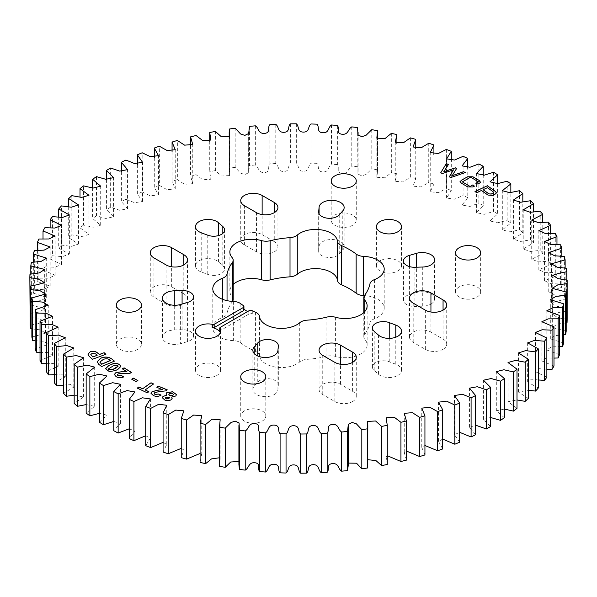 <?xml version="1.0" encoding="UTF-8"?>
<svg xmlns="http://www.w3.org/2000/svg" width="597" height="597" viewBox="0 0 597 597"><rect width="100%" height="100%" fill="white"/><g stroke="black" fill="none" stroke-linecap="round" stroke-linejoin="round"><path stroke-width="0.45" stroke-dasharray="2.98 2.24" d="M227.039 300.657L227.039 313.186A10.171 5.873 180 0 1 224.129 316.649A10.171 5.873 180 0 1 222.584 317.38A21.992 12.694 180 0 0 212.793 327.94A21.992 12.694 180 0 0 233.367 340.611A10.171 5.873 180 0 1 240.852 342.954A71.961 41.544 180 0 0 255.426 351.364A10.171 5.873 180 0 1 259.486 355.693A21.992 12.694 180 0 0 273.672 366.752A21.992 12.694 180 0 0 296.978 363.849A21.992 12.694 180 0 0 299.724 361.916A10.171 5.873 180 0 1 306.985 359.342A71.961 41.544 180 0 0 326.88 356.267A10.171 5.873 180 0 1 335.402 356.394A21.992 12.694 180 0 0 360.692 353.991A21.992 12.694 180 0 0 367.133 345.014A21.992 12.694 180 0 0 364.857 339.387A10.171 5.873 180 0 1 363.804 336.79A10.171 5.873 180 0 1 364.625 334.469A71.961 41.544 180 0 0 369.961 322.984A10.171 5.873 180 0 1 374.416 318.791A21.992 12.694 180 0 0 377.767 317.208A21.992 12.694 180 0 0 384.207 308.231A21.992 12.694 180 0 0 364.424 295.597M352.596 225.278A12.537 7.239 180 0 1 338.932 226.845A12.537 7.239 180 0 1 331.193 220.159A12.537 7.239 180 0 1 334.865 215.039A12.537 7.239 180 0 1 348.529 213.472A12.537 7.239 180 0 1 356.267 220.159A12.537 7.239 180 0 1 352.596 225.278M137.75 349.32A12.537 7.239 180 0 1 124.086 350.887A12.537 7.239 180 0 1 116.348 344.2A12.537 7.239 180 0 1 120.019 339.081A12.537 7.239 180 0 1 133.683 337.514A12.537 7.239 180 0 1 141.422 344.2A12.537 7.239 180 0 1 137.75 349.32M180.622 343.648A12.537 7.239 0 0 1 162.391 337.201A12.537 7.239 0 0 1 174.272 329.977L182.085 329.738A10.873 6.276 180 0 1 193.525 336.007A10.873 6.276 180 0 1 190.339 340.447A10.873 6.276 180 0 1 187.585 341.603L180.622 343.648L180.622 304.477M183.794 293.851L171.675 286.851A12.537 7.239 180 0 0 158.011 285.284A12.537 7.239 180 0 0 150.272 291.97A12.537 7.239 180 0 0 153.944 297.09L166.063 304.089A12.537 7.239 0 0 0 183.794 304.089A12.537 7.239 0 0 0 187.465 298.97A12.537 7.239 0 0 0 183.794 293.851L183.794 264.919M201.211 271.926A12.537 7.239 0 0 1 195.503 265.859A12.537 7.239 0 0 1 204.48 258.919A12.537 7.239 0 0 1 218.554 261.919L222.815 265.702A10.873 6.276 180 0 1 224.569 269.12A10.873 6.276 180 0 1 221.383 273.56A10.873 6.276 180 0 1 207.771 274.389L201.211 271.926L201.211 232.755M274.254 241.621L262.135 234.628A12.537 7.239 180 0 0 248.471 233.054A12.537 7.239 180 0 0 240.733 239.74A12.537 7.239 180 0 0 244.404 244.86L256.523 251.859A12.537 7.239 0 0 0 274.254 251.859A12.537 7.239 0 0 0 277.926 246.74A12.537 7.239 0 0 0 274.254 241.621L274.254 212.689M319.089 246.36A12.537 7.239 0 0 1 331.939 239.509A12.537 7.239 0 0 1 344.148 246.74A12.537 7.239 0 0 1 342.782 250.031L339.23 254.053A10.873 6.276 180 0 1 337.23 255.643A10.873 6.276 180 0 1 325.38 257.001A10.873 6.276 180 0 1 318.671 251.203A10.873 6.276 180 0 1 318.686 250.874L319.089 213.763M459.25 286.851A12.537 7.239 0 0 0 455.578 291.97A12.537 7.239 0 0 0 463.317 298.657A12.537 7.239 0 0 0 476.981 297.09A12.537 7.239 0 0 0 480.652 291.97A12.537 7.239 0 0 0 472.914 285.284A12.537 7.239 0 0 0 459.25 286.851M244.404 410.893A12.537 7.239 0 0 0 240.733 416.012A12.537 7.239 0 0 0 248.471 422.698A12.537 7.239 0 0 0 262.135 421.131A12.537 7.239 0 0 0 265.807 416.012A12.537 7.239 0 0 0 258.068 409.326A12.537 7.239 0 0 0 244.404 410.893M397.826 375.431A12.537 7.239 0 0 0 401.497 370.312A12.537 7.239 0 0 0 395.789 364.245L389.229 361.782A10.873 6.276 0 0 0 378.117 361.536A10.873 6.276 0 0 0 372.431 367.051A10.873 6.276 0 0 0 374.185 370.468L378.446 374.252A12.537 7.239 0 0 0 397.826 375.431M443.056 349.32A12.537 7.239 0 0 0 446.728 344.2A12.537 7.239 0 0 0 443.056 339.081L430.937 332.081A12.537 7.239 0 0 0 417.273 330.514A12.537 7.239 0 0 0 409.535 337.201A12.537 7.239 0 0 0 413.206 342.32L425.325 349.32A12.537 7.239 0 0 0 443.056 349.32M352.596 401.542A12.537 7.239 0 0 0 356.267 396.43A12.537 7.239 0 0 0 352.596 391.311L340.477 384.311A12.537 7.239 0 0 0 326.813 382.744A12.537 7.239 0 0 0 319.074 389.431A12.537 7.239 0 0 0 322.746 394.55L334.865 401.542A12.537 7.239 0 0 0 352.596 401.542M274.254 394.55A12.537 7.239 0 0 0 277.911 389.811L278.314 385.296A10.873 6.276 0 0 0 278.329 384.968A10.873 6.276 0 0 0 270.001 378.864A10.873 6.276 0 0 0 257.77 382.117L254.218 386.147A12.537 7.239 0 0 0 252.852 389.431A12.537 7.239 0 0 0 260.59 396.117A12.537 7.239 0 0 0 274.254 394.55M430.937 304.089A12.537 7.239 0 0 0 434.609 298.97A12.537 7.239 0 0 0 416.378 292.523L409.415 294.567A10.873 6.276 0 0 0 403.475 300.164A10.873 6.276 0 0 0 414.915 306.433L422.728 306.194A12.537 7.239 0 0 0 430.937 304.089M380.095 260.74A12.537 7.239 0 0 0 376.423 265.859A12.537 7.239 0 0 0 384.162 272.545A12.537 7.239 0 0 0 397.826 270.978A12.537 7.239 0 0 0 401.497 265.859A12.537 7.239 0 0 0 393.759 259.173A12.537 7.239 0 0 0 380.095 260.74M199.174 365.192A12.537 7.239 0 0 0 195.503 370.312A12.537 7.239 0 0 0 203.241 376.998A12.537 7.239 0 0 0 216.905 375.431A12.537 7.239 0 0 0 220.577 370.312A12.537 7.239 0 0 0 212.838 363.625A12.537 7.239 0 0 0 199.174 365.192M129.243 428.803L134.929 431.109L129.243 438.541M145.713 435.758L150.407 438.116L145.713 445.668M163.078 442.37L166.764 444.422L163.078 452.048M181.234 448.384L183.906 449.996L181.234 457.638M200.085 453.474L201.741 454.817L200.085 462.414M219.457 457.772L220.166 458.862L219.457 464.675M238.912 461.459L238.912 464.675M348.364 464.682L348.364 463.085M367.819 464.675L367.431 460.593L367.819 459.697M387.274 464.481L386.11 456.936L387.274 455.698M406.423 460.13L404.259 452.504L406.423 451.041M424.937 454.944L421.758 447.302L424.937 445.481M442.713 448.951L438.519 441.355L442.713 439.101M459.645 442.198L454.451 434.698L459.645 432.325M475.622 434.713L469.443 427.355L475.622 425.183M490.57 426.542L483.428 419.385L490.57 417.497M504.383 417.736L496.308 410.818L504.383 409.064M516.995 408.341L508.017 401.706L516.995 399.945M528.315 398.423L518.48 392.102L528.315 390.222M538.293 388.028L527.644 382.073L531.509 379.147L538.293 379.961M546.867 377.222L535.449 371.662L539.539 368.685L546.867 369.23M553.979 366.073L541.852 360.939L546.151 357.916L553.979 358.096M559.59 354.64L546.815 349.976L551.307 346.864L559.59 346.626M563.672 342.999L550.307 338.827L554.994 335.589L563.672 334.88M566.195 331.201L552.315 327.514L557.225 324.141L566.195 322.925M567.15 319.335L558.023 317.82L552.747 314.462L559.21 312.403L566.866 310.895L566.866 280.105M566.531 268.284L566.531 307.455L557.008 306.336L551.494 302.977L565.128 299.06L565.128 268.075M566.866 310.895A268.657 155.108 0 0 0 566.531 307.455M564.329 256.471L564.329 295.642L554.613 294.948L548.747 291.754L561.822 287.329L561.822 256.217M565.128 299.06A268.657 155.108 0 0 0 564.329 295.642M560.576 244.792L560.576 283.963L550.718 283.694L544.516 280.687L556.971 275.784L556.971 244.606M561.822 287.329A268.657 155.108 0 0 0 560.576 283.963M555.285 233.308L555.285 272.478L545.345 272.657L538.83 269.837L550.606 264.486L550.606 233.293M556.971 275.784A268.657 155.108 0 0 0 555.285 272.478M548.479 222.091L548.479 261.262L538.516 261.889L531.718 259.262L542.763 253.501L542.763 222.345M550.606 264.486A268.657 155.108 0 0 0 548.479 261.262M540.218 211.211L540.218 250.382L530.278 251.456L523.226 249.031L533.479 242.889L533.479 211.845M542.763 253.501A268.657 155.108 0 0 0 540.218 250.382M530.532 200.726L530.532 239.897L520.688 241.427L513.405 239.21L522.823 232.726L522.823 201.846M533.479 242.889A268.657 155.108 0 0 0 530.532 239.897M519.48 190.704L519.48 229.875L509.801 231.852L502.308 229.845L510.845 223.062L510.845 192.413M522.823 232.726A268.657 155.108 0 0 0 519.48 229.875M507.137 181.197L507.137 220.368L497.674 222.785L490.01 221.002L497.622 213.957L497.622 183.63M510.845 223.062A268.657 155.108 0 0 0 507.137 220.368M493.57 172.257L493.57 211.435L484.383 214.293L476.57 212.726L483.234 205.465L483.234 175.57M497.622 213.957A268.657 155.108 0 0 0 493.57 211.435M478.854 163.951L478.854 203.122L470.003 206.413L462.071 205.062L467.757 197.629L467.757 168.197M483.234 205.465A268.657 155.108 0 0 0 478.854 203.122M463.085 156.317L463.085 195.488L454.623 199.197L446.593 198.055L451.287 190.503L451.287 161.242M467.757 197.629A268.657 155.108 0 0 0 463.085 195.488M446.347 149.407L446.347 188.577L438.332 192.689L430.236 191.749L433.922 184.122L433.922 154.63M451.287 190.503A268.657 155.108 0 0 0 446.347 188.577M428.743 143.25L428.743 182.421L421.228 186.921L413.094 186.174L415.766 178.533L415.766 148.616M433.922 184.122A268.657 155.108 0 0 0 428.743 182.421M410.37 137.892L410.37 177.063L403.408 181.943L395.259 181.354L396.915 173.757L396.915 143.526M415.766 178.533A268.657 155.108 0 0 0 410.37 177.063M391.341 133.362L391.341 172.533L384.975 177.779L376.834 177.309L377.543 171.496L377.498 130.661M396.915 173.757A268.657 155.108 0 0 0 391.341 172.533M371.774 129.683L371.774 168.854L366.043 174.466L361.819 175.876L357.924 174.04L357.603 127.609M377.498 169.832A268.657 155.108 0 0 0 371.774 168.854M351.775 126.885L351.775 166.056C347.887 168.153 348.626 173.981 342.133 173.428C335.701 172.682 339.797 167.339 337.372 164.608L337.372 125.437M357.603 166.779A268.657 155.108 0 0 0 351.775 166.056M331.462 124.974L331.462 164.145C327.865 166.414 329.365 172.19 322.82 171.921C316.313 171.458 319.693 165.959 316.91 163.339L316.91 124.169M337.372 164.608A268.657 155.108 0 0 0 331.462 164.145M310.955 123.975L310.955 163.145C307.664 165.556 309.933 171.249 303.373 171.279C296.813 171.108 299.463 165.466 296.336 162.981L296.336 123.81M316.91 163.339A268.657 155.108 0 0 0 310.955 163.145M290.373 123.877L290.373 163.048C287.418 165.6 290.433 171.175 283.888 171.488C277.336 171.608 279.224 165.876 275.777 163.533L275.777 124.363M296.336 162.981A268.657 155.108 0 0 0 290.373 163.048M269.837 124.691L269.837 163.862C267.232 166.541 270.978 171.966 264.501 172.57C257.971 172.973 259.098 167.175 255.352 164.988L255.352 125.818M275.777 163.533A268.657 155.108 0 0 0 269.837 163.862M249.479 126.407L249.479 165.578L248.68 172.697L244.845 174.555L240.584 173.145L235.181 167.347L235.181 128.176M255.352 164.988A268.657 155.108 0 0 0 249.479 165.578M229.397 129.027L229.569 175.578L221.435 176.018L215.383 170.585L215.383 131.415M235.181 167.347A268.657 155.108 0 0 0 229.397 168.197M209.726 141.302L209.726 171.69L210.89 179.234L202.734 179.757L196.07 174.697L196.07 135.519M215.383 170.585A268.657 155.108 0 0 0 209.726 171.69M190.577 145.959L190.577 176.04L192.741 183.667L184.6 184.331L177.354 179.645L177.354 140.467M196.07 174.697A268.657 155.108 0 0 0 190.577 176.04M172.063 151.519L172.063 181.227L175.242 188.868L167.123 189.712L159.354 185.398L159.354 146.228M177.354 179.645A268.657 155.108 0 0 0 172.063 181.227M154.287 157.899L154.287 187.219L158.481 194.816L150.414 195.853L142.168 191.943L142.168 152.772M159.354 185.398A268.657 155.108 0 0 0 154.287 187.219M137.355 164.675L137.355 193.973L142.549 201.473L134.564 202.719L125.907 199.219L125.907 160.048M142.168 191.943A268.657 155.108 0 0 0 137.355 193.973M121.378 171.817L121.378 201.465L127.557 208.816L119.676 210.271L110.654 207.196L110.654 168.026M125.907 199.219A268.657 155.108 0 0 0 121.378 201.465M106.43 179.503L106.43 209.629L113.572 216.786L105.833 218.465L96.498 215.823L96.498 176.652M110.654 207.196A268.657 155.108 0 0 0 106.43 209.629M92.617 187.936L92.617 218.435L100.692 225.36L93.117 227.248L83.535 225.054L83.535 185.883M96.498 215.823A268.657 155.108 0 0 0 92.617 218.435M80.005 197.055L80.005 227.83L88.983 234.464L81.595 236.576L71.827 234.822L71.827 195.652M83.535 225.054A268.657 155.108 0 0 0 80.005 227.83M68.685 206.778L68.685 237.748L78.52 244.069L71.349 246.389L61.454 245.083L61.454 205.913M71.827 234.822A268.657 155.108 0 0 0 68.685 237.748M58.707 217.039L58.707 248.143L69.356 254.098L62.431 256.628L52.469 255.777L52.469 216.607M61.454 245.083A268.657 155.108 0 0 0 58.707 248.143M50.133 227.77L50.133 258.949L61.551 264.508L54.894 267.232L44.932 266.837L44.932 227.666M52.469 255.777A268.657 155.108 0 0 0 50.133 258.949M43.021 238.904L43.021 270.098L55.148 275.232L48.782 278.142L38.88 278.187L38.88 239.016M44.932 266.837A268.657 155.108 0 0 0 43.021 270.098M37.41 250.374L37.41 281.53L50.185 286.194L44.148 289.299L34.35 289.784L34.35 250.613M38.88 278.187A268.657 155.108 0 0 0 37.41 281.53M33.328 262.12L33.328 293.172L46.693 297.343L41.006 300.627L31.372 301.537L31.372 262.367M34.35 289.784A268.657 155.108 0 0 0 33.328 293.172M30.805 274.075L30.805 304.97L44.685 308.656L39.342 312.067L29.962 313.395L29.962 274.224M31.372 301.537A268.657 155.108 0 0 0 30.805 304.97M29.962 313.395A268.657 155.108 0 0 0 29.85 316.835M30.134 316.895L39.126 318.365L44.253 321.708L37.79 323.768L30.134 325.275M31.872 328.925L40.708 329.88L45.506 333.193L31.872 337.111M35.178 340.783L43.663 341.253L48.253 344.417L35.178 348.842M40.029 352.394L48.088 352.424L52.484 355.484L40.029 360.387M46.394 363.707L53.976 363.342L58.17 366.334L46.394 371.692M54.237 374.655L61.297 373.961L65.282 376.908L54.237 382.677M63.521 385.155L70.021 384.244L73.774 387.14L63.521 393.281M74.177 395.154L83.595 396.96L74.177 403.445M86.155 404.587L94.692 406.326L86.155 413.109M99.378 413.37L106.99 415.169L99.378 422.213M113.766 421.43L120.43 423.445L113.766 430.706M232.143 257.613L232.143 296.784A21.992 12.694 180 0 1 229.867 291.157A21.992 12.694 180 0 1 233.196 284.441M232.143 296.784A10.171 5.873 180 0 1 233.196 299.381M232.576 301.403A10.171 5.873 180 0 1 232.375 301.701A71.961 41.544 180 0 0 227.039 313.186M219.733 331.529A2.56 1.478 180 0 1 220.48 330.484L248.837 314.119A2.56 1.478 180 0 1 252.292 314.029A71.961 41.544 180 0 1 247.613 311.559M243.934 309.261A71.961 41.544 180 0 1 243.337 308.858A2.56 1.478 180 0 1 243.934 309.806M120.863 366.476L117.863 369.409M117.863 369.513L115.594 370.498M115.594 370.603L109.415 371.759L105.557 368.774M118.109 366.222L117.616 365.558L113.303 365.961L108.311 369.028M114.46 361.2L101.587 366.558M101.587 366.662L98.677 364.267M98.677 364.371L97.162 361.775M110.475 360.528L109.527 359.79C107.587 358.625 105.46 358.573 103.147 359.64L99.878 362.148M105.915 354.394L92.498 359.267M92.498 359.372L89.154 356.26M89.154 356.364L87.96 354.185M97.169 355.394L95.595 353.976L92.132 353.431L90.804 354.633M465.369 172.652L450.817 177.548M450.817 177.652L449.287 176.831M453.496 169.944L442.34 173.548M442.34 173.652L440.72 172.779M448.414 164.638L443.75 171.876M456.653 168.533L452.153 175.846M126.93 371.834L122.273 368.819M131.534 372.58L129.974 373.312M129.974 373.416L122.385 373.304M122.385 373.409L118.243 373.886M118.243 373.991L117.355 374.938M123.706 377.013C121.042 378.177 118.505 378.08 116.087 376.722L116.087 376.617M116.087 376.722L114.355 374.513M137.803 380.61L136.191 381.707L131.683 379.177M162.451 389.751L156.862 387.326M167.25 389.945L165.996 390.848M165.996 390.953L158.556 391.699M158.556 391.804L154.705 392.729M154.705 392.833L154.153 393.647M161.108 395.184C158.899 396.632 156.369 396.826 153.533 395.774L153.533 395.669M153.533 395.774L150.996 393.363M148.787 391.751L147.302 392.923L137.25 388.117M153.563 384.058L145.146 390.05M474.428 186.264L473.078 186.928M473.078 187.033L467.779 186.928M467.779 187.033L461.503 183.234M461.503 183.339L459.996 181.757M480.563 182.51L478.01 184.13M478.01 184.234L475.794 183.234M478.376 181.869L470.6 177.197M470.6 177.302L462.332 181.988M496.51 192.921L495.167 194.144M495.167 194.249L492.398 195.532L487.876 195.137L481.495 190.45M481.495 190.555L476.66 192.697M476.66 192.801L474.996 191.503M493.756 192.54L487.465 187.779L483.13 189.794M172.182 398.289L171.548 399.55C169.705 400.9 167.481 401.117 164.891 400.184L164.891 400.08M164.891 400.184L162.287 397.781M166.794 395.386L166.063 393.938M176.518 394.662L175.772 395.975M175.772 396.08L171.623 397.162M169.399 397.662L165.809 397.333L165.384 398.027M173.399 394.43L172.309 393.445L169.264 393.848L168.854 394.542M374.416 279.62L374.416 318.791M335.402 317.223L335.402 356.394M259.486 316.522L259.486 355.693M182.085 329.738L182.085 304.052M222.815 265.702L222.815 233.367M339.23 254.053L339.23 214.883M395.789 364.245L395.789 337.215M443.056 339.081L443.056 310.149M352.596 391.311L352.596 362.372M277.911 389.811L277.911 350.64M416.378 292.523L416.378 267.217M187.585 341.603L187.585 302.433M174.272 329.977L174.272 305.261M153.944 297.09L153.944 257.919M166.063 304.089L166.063 264.919M171.675 286.851L171.675 266.784M207.771 274.389L207.771 235.218M218.554 261.919L218.554 235.569M244.404 244.86L244.404 205.689M256.523 251.859L256.523 212.689M262.135 234.628L262.135 214.562M318.686 250.874L318.686 212.36M342.782 250.031L342.782 210.853M389.229 361.782L389.229 338.38M374.185 370.468L374.185 331.298M378.446 374.252L378.446 335.081M430.937 332.081L430.937 312.022M425.325 349.32L425.325 310.149M413.206 342.32L413.206 303.149M340.477 384.311L340.477 364.245M334.865 401.542L334.865 362.372M322.746 394.55L322.746 355.379M278.314 385.296L278.314 346.126M257.77 382.117L257.77 356.006M254.218 386.147L254.218 353.543M409.415 294.567L409.415 266.583M414.915 306.433L414.915 267.262M422.728 306.194L422.728 267.023M240.852 303.783L240.852 342.954M255.426 312.194L255.426 351.364M252.292 314.029L252.292 310.761M243.337 305.597L243.337 308.858M233.367 301.44L233.367 340.611M222.584 299.336L222.584 317.38M369.961 283.814L369.961 322.984M364.625 295.299L364.625 334.469M364.857 311.47L364.857 339.387M326.88 317.097L326.88 356.267M306.985 320.171L306.985 359.342M299.724 322.746L299.724 361.916M248.837 310.85L248.837 314.119M220.48 330.484L220.48 327.223M331.193 220.159L331.193 180.988M116.348 344.2L116.348 305.03M193.525 336.007L193.525 296.836M187.465 298.97L187.465 259.799M224.569 269.12L224.569 229.949M277.926 246.74L277.926 207.569M455.578 291.97L455.578 252.8M240.733 416.012L240.733 376.841M401.497 370.312L401.497 331.141M446.728 344.2L446.728 305.03M356.267 396.43L356.267 357.26M434.609 298.97L434.609 259.799M376.423 265.859L376.423 226.688M195.503 370.312L195.503 331.141M134.929 431.109L134.929 391.938M150.407 438.116L150.407 398.945M166.764 444.422L166.764 405.251M183.906 449.996L183.906 410.826M201.741 454.817L201.741 415.646M220.166 458.862L220.166 419.691M239.076 462.13L239.076 422.96M348.32 426.698L348.32 424.303M367.431 460.593L367.431 421.422M386.11 456.936L386.11 417.766M404.259 452.504L404.259 413.333M421.758 447.302L421.758 408.132M438.519 441.355L438.519 402.184M454.451 434.698L454.451 395.527M469.443 427.355L469.443 388.184M483.428 419.385L483.428 380.214M496.308 410.818L496.308 371.64M508.017 401.706L508.017 362.536M518.48 392.102L518.48 352.931M527.644 382.073L527.644 342.902M535.449 371.662L535.449 332.492M541.852 360.939L541.852 321.768M546.815 349.976L546.815 310.806M550.307 338.827L550.307 299.657M552.315 327.514L552.315 288.344M552.747 314.462L552.747 275.292M551.494 302.977L551.494 263.807M548.747 291.754L548.747 252.583M544.516 280.687L544.516 241.516M538.83 269.837L538.83 230.666M531.718 259.262L531.718 220.092M523.226 249.031L523.226 209.86M513.405 239.21L513.405 200.04M502.308 229.845L502.308 190.674M490.01 221.002L490.01 181.831M476.57 212.726L476.57 173.555M462.071 205.062L462.071 165.891M446.593 198.055L446.593 158.884M430.236 191.749L430.236 152.578M413.094 186.174L413.094 147.004M395.259 181.354L395.259 142.183M376.834 177.309L376.834 138.138M377.543 171.496L377.543 139.228M357.924 174.04L357.924 134.87M358.088 171.496L358.088 135.541M248.636 171.488L248.636 133.915M248.68 172.697L248.68 133.527M229.181 171.496L229.181 137.303M229.569 175.578L229.569 136.407M210.89 179.234L210.89 140.064M192.741 183.667L192.741 144.496M175.242 188.868L175.242 149.698M158.481 194.816L158.481 155.645M142.549 201.473L142.549 162.302M127.557 208.816L127.557 169.645M113.572 216.786L113.572 177.615M100.692 225.36L100.692 186.182M88.983 234.464L88.983 195.294M78.52 244.069L78.52 204.898M69.356 254.098L69.356 214.927M61.551 264.508L61.551 225.338M55.148 275.232L55.148 236.061M50.185 286.194L50.185 247.024M46.693 297.343L46.693 258.173M44.685 308.656L44.685 269.486M44.253 321.708L44.253 282.538M45.506 333.193L45.506 294.022M48.253 344.417L48.253 305.246M52.484 355.484L52.484 316.313M58.17 366.334L58.17 327.163M65.282 376.908L65.282 337.738M73.774 387.14L73.774 347.969M83.595 396.96L83.595 357.79M94.692 406.326L94.692 367.155M106.99 415.169L106.99 375.998M120.43 423.445L120.43 384.274M356.267 220.159L356.267 180.988M141.422 344.2L141.422 305.03M162.391 337.201L162.391 298.03M150.272 291.97L150.272 252.8M195.503 265.859L195.503 226.688M240.733 239.74L240.733 200.57M318.671 251.203L318.671 212.032M344.148 246.74L344.148 207.569M480.652 291.97L480.652 252.8M265.807 416.012L265.807 376.841M372.431 367.051L372.431 327.88M409.535 337.201L409.535 298.03M319.074 389.431L319.074 350.26M278.329 384.968L278.329 345.797M252.852 389.431L252.852 350.26M403.475 300.164L403.475 260.993M401.497 265.859L401.497 226.688M220.577 370.312L220.577 331.141M212.793 288.769L212.793 327.94M229.867 251.986L229.867 291.157M384.207 269.06L384.207 308.231M363.804 312.559L363.804 336.79M367.133 305.843L367.133 345.014"/><path stroke-width="0.9" d="M243.934 306.545L243.934 309.806A2.56 1.478 180 0 1 243.18 310.85L243.18 307.589A2.56 1.478 0 0 0 243.934 306.545A2.56 1.478 0 0 0 243.337 305.597A71.961 41.544 0 0 1 240.852 303.783A10.171 5.873 0 0 0 233.367 301.44A21.992 12.694 0 0 1 212.793 288.769A21.992 12.694 0 0 1 222.584 278.209A10.171 5.873 0 0 0 224.129 277.478A10.171 5.873 0 0 0 227.039 274.016L227.039 300.657M227.039 274.016A71.961 41.544 0 0 1 232.375 262.531A10.171 5.873 0 0 0 233.196 260.21A10.171 5.873 0 0 0 232.143 257.613A21.992 12.694 0 0 1 229.867 251.986A21.992 12.694 0 0 1 261.598 240.606A10.171 5.873 0 0 0 270.12 240.733A71.961 41.544 0 0 1 290.015 237.658A10.171 5.873 0 0 0 296.008 235.979A10.171 5.873 0 0 0 297.276 235.084L297.276 274.254A10.171 5.873 180 0 1 296.008 275.15A10.171 5.873 180 0 1 290.015 276.829A71.961 41.544 180 0 0 270.12 279.903A10.171 5.873 180 0 1 261.598 279.777A21.992 12.694 180 0 0 233.196 284.441M243.18 310.85L214.823 327.223A2.56 1.478 180 0 1 212.174 327.574A12.537 7.239 180 0 1 219.875 332.022A2.56 1.478 180 0 1 219.733 331.529L219.733 328.268A2.56 1.478 0 0 1 220.48 327.223L248.837 310.85A2.56 1.478 0 0 1 252.292 310.761A71.961 41.544 0 0 0 255.426 312.194A10.171 5.873 0 0 1 259.486 316.522A21.992 12.694 0 0 0 273.672 327.581A21.992 12.694 0 0 0 296.978 324.678A21.992 12.694 0 0 0 299.724 322.746A10.171 5.873 0 0 1 306.985 320.171A71.961 41.544 0 0 0 326.88 317.097A10.171 5.873 0 0 1 335.402 317.223A21.992 12.694 0 0 0 360.692 314.82A21.992 12.694 0 0 0 367.133 305.843A21.992 12.694 0 0 0 364.857 300.216A10.171 5.873 0 0 1 363.804 297.619A10.171 5.873 0 0 1 364.625 295.299A71.961 41.544 0 0 0 369.961 283.814A10.171 5.873 0 0 1 374.416 279.62A21.992 12.694 0 0 0 377.767 278.03A21.992 12.694 0 0 0 384.207 269.06A21.992 12.694 0 0 0 363.633 256.389L363.633 295.56A21.992 12.694 180 0 1 364.424 295.597M334.865 175.869A12.537 7.239 0 0 0 331.193 180.988A12.537 7.239 0 0 0 338.932 187.674A12.537 7.239 0 0 0 352.596 186.107A12.537 7.239 0 0 0 356.267 180.988A12.537 7.239 0 0 0 348.529 174.302A12.537 7.239 0 0 0 334.865 175.869M120.019 299.91A12.537 7.239 0 0 0 116.348 305.03A12.537 7.239 0 0 0 124.086 311.716A12.537 7.239 0 0 0 137.75 310.149A12.537 7.239 0 0 0 141.422 305.03A12.537 7.239 0 0 0 133.683 298.343A12.537 7.239 0 0 0 120.019 299.91M190.339 301.276A10.873 6.276 0 0 0 193.525 296.836A10.873 6.276 0 0 0 182.085 290.567L174.272 290.806A12.537 7.239 180 0 0 162.391 298.03A12.537 7.239 180 0 0 180.622 304.477L187.585 302.433A10.873 6.276 0 0 0 190.339 301.276M183.794 254.68A12.537 7.239 180 0 1 187.465 259.799A12.537 7.239 180 0 1 183.794 264.919A12.537 7.239 180 0 1 166.063 264.919L153.944 257.919A12.537 7.239 0 0 1 150.272 252.8A12.537 7.239 0 0 1 158.011 246.113A12.537 7.239 0 0 1 171.675 247.68L183.794 254.68L183.794 264.919M221.383 234.39A10.873 6.276 0 0 0 224.569 229.949A10.873 6.276 0 0 0 222.815 226.532L218.554 222.748A12.537 7.239 180 0 0 204.48 219.748A12.537 7.239 180 0 0 195.503 226.688A12.537 7.239 180 0 0 201.211 232.755L207.771 235.218A10.873 6.276 0 0 0 221.383 234.39M274.254 202.45A12.537 7.239 180 0 1 277.926 207.569A12.537 7.239 180 0 1 274.254 212.689A12.537 7.239 180 0 1 256.523 212.689L244.404 205.689A12.537 7.239 0 0 1 240.733 200.57A12.537 7.239 0 0 1 248.471 193.883A12.537 7.239 0 0 1 262.135 195.458L274.254 202.45L274.254 212.689M337.23 216.465A10.873 6.276 0 0 0 339.23 214.883L342.782 210.853A12.537 7.239 180 0 0 344.148 207.569A12.537 7.239 180 0 0 331.939 200.331A12.537 7.239 180 0 0 319.089 207.189L318.686 211.704A10.873 6.276 0 0 0 318.671 212.032A10.873 6.276 0 0 0 325.38 217.83A10.873 6.276 0 0 0 337.23 216.465M476.981 257.919A12.537 7.239 180 0 1 463.317 259.486A12.537 7.239 180 0 1 455.578 252.8A12.537 7.239 180 0 1 459.25 247.68A12.537 7.239 180 0 1 472.914 246.113A12.537 7.239 180 0 1 480.652 252.8A12.537 7.239 180 0 1 476.981 257.919M262.135 381.961A12.537 7.239 180 0 1 248.471 383.528A12.537 7.239 180 0 1 240.733 376.841A12.537 7.239 180 0 1 244.404 371.722A12.537 7.239 180 0 1 258.068 370.155A12.537 7.239 180 0 1 265.807 376.841A12.537 7.239 180 0 1 262.135 381.961M395.789 325.074A12.537 7.239 180 0 1 401.497 331.141A12.537 7.239 180 0 1 397.826 336.26A12.537 7.239 180 0 1 378.446 335.081L374.185 331.298A10.873 6.276 180 0 1 372.431 327.88A10.873 6.276 180 0 1 378.117 322.358A10.873 6.276 180 0 1 389.229 322.611L395.789 325.074L395.789 337.215M443.056 299.91A12.537 7.239 180 0 1 446.728 305.03A12.537 7.239 180 0 1 443.056 310.149A12.537 7.239 180 0 1 425.325 310.149L413.206 303.149A12.537 7.239 180 0 1 409.535 298.03A12.537 7.239 180 0 1 417.273 291.343A12.537 7.239 180 0 1 430.937 292.911L443.056 299.91L443.056 310.149M352.596 352.14A12.537 7.239 180 0 1 356.267 357.26A12.537 7.239 180 0 1 352.596 362.372A12.537 7.239 180 0 1 334.865 362.372L322.746 355.379A12.537 7.239 180 0 1 319.074 350.26A12.537 7.239 180 0 1 326.813 343.573A12.537 7.239 180 0 1 340.477 345.141L352.596 352.14L352.596 362.372M277.911 350.64A12.537 7.239 180 0 1 274.254 355.379A12.537 7.239 180 0 1 260.59 356.946A12.537 7.239 180 0 1 252.852 350.26A12.537 7.239 180 0 1 254.218 346.969L257.77 342.947A10.873 6.276 180 0 1 270.001 339.693A10.873 6.276 180 0 1 278.329 345.797A10.873 6.276 180 0 1 278.314 346.126L277.911 350.64M416.378 253.352A12.537 7.239 180 0 1 434.609 259.799A12.537 7.239 180 0 1 430.937 264.919A12.537 7.239 180 0 1 422.728 267.023L414.915 267.262A10.873 6.276 180 0 1 403.475 260.993A10.873 6.276 180 0 1 409.415 255.397L416.378 253.352L416.378 267.217M397.826 231.808A12.537 7.239 180 0 1 384.162 233.375A12.537 7.239 180 0 1 376.423 226.688A12.537 7.239 180 0 1 380.095 221.569A12.537 7.239 180 0 1 393.759 220.002A12.537 7.239 180 0 1 401.497 226.688A12.537 7.239 180 0 1 397.826 231.808M219.733 328.268A2.56 1.478 0 0 0 219.875 328.753A12.537 7.239 180 0 1 220.577 331.141A12.537 7.239 180 0 1 216.905 336.26A12.537 7.239 180 0 1 203.241 337.827A12.537 7.239 180 0 1 195.503 331.141A12.537 7.239 180 0 1 199.174 326.022A12.537 7.239 180 0 1 212.174 324.305A2.56 1.478 0 0 0 214.823 323.962L214.823 327.223M495.167 194.144L492.398 195.428L487.876 195.032L481.495 190.45L476.66 192.697L474.996 191.503L487.413 185.734L495.465 191.51L496.51 192.861L495.167 194.144M137.25 388.117L138.825 386.99L142.608 388.759L151.019 382.767L153.563 383.953L145.146 389.945L148.877 391.692L147.302 392.819L137.25 388.117M131.683 379.177L133.392 378.125L137.9 380.558L136.191 381.602L131.683 379.177M463.533 171.675L465.369 172.548L450.817 177.548L449.287 176.831L453.496 169.839L442.34 173.548L440.72 172.779L446.34 163.556L448.414 164.533L443.75 171.772L455.392 167.832L456.653 168.429L452.153 175.742L463.533 171.675L465.242 172.593M111.527 358.797L114.46 361.095L101.587 366.558L98.677 364.267L97.162 361.722L101.094 358.013C104.982 356.528 108.46 356.79 111.527 358.797L114.37 361.133M243.18 307.589L214.823 323.962M363.633 256.389A10.171 5.873 0 0 1 356.148 254.046A71.961 41.544 0 0 0 341.574 245.636A10.171 5.873 0 0 1 337.514 241.307A21.992 12.694 0 0 0 321.261 229.867A21.992 12.694 0 0 0 297.276 235.084M133.915 401.512A268.657 155.108 180 0 1 129.243 399.371L134.929 391.938L126.997 390.587L118.146 393.878A268.657 155.108 180 0 1 113.766 391.535L120.43 384.274L112.617 382.707L103.43 385.565A268.657 155.108 180 0 1 99.378 383.043L106.99 375.998L99.326 374.215L89.863 376.632A268.657 155.108 180 0 1 86.155 373.938L94.692 367.155L87.199 365.148L77.52 367.125A268.657 155.108 180 0 1 74.177 364.274L83.595 357.79L76.312 355.573L66.468 357.103A268.657 155.108 180 0 1 63.521 354.111L73.774 347.969L66.722 345.544L56.782 346.618A268.657 155.108 180 0 1 54.237 343.499L65.282 337.738L58.484 335.111L48.521 335.738A268.657 155.108 180 0 1 46.394 332.514L58.17 327.163L51.655 324.343L41.715 324.522A268.657 155.108 180 0 1 40.029 321.216L52.484 316.313L46.282 313.306L36.424 313.037A268.657 155.108 180 0 1 35.178 309.671L48.253 305.246L42.387 302.052L32.671 301.358A268.657 155.108 180 0 1 31.872 297.94L45.506 294.022L39.992 290.664L30.469 289.545A268.657 155.108 180 0 1 30.134 286.105L37.79 284.597L44.253 282.538L38.977 279.18L29.85 277.665A268.657 155.108 180 0 1 29.962 274.224L39.342 272.896L44.685 269.486L30.805 265.799A268.657 155.108 180 0 1 31.372 262.367L41.006 261.456L46.693 258.173L33.328 254.001A268.657 155.108 180 0 1 34.35 250.613L44.148 250.128L50.185 247.024L37.41 242.36A268.657 155.108 180 0 1 38.88 239.016L48.782 238.972L55.148 236.061L43.021 230.927A268.657 155.108 180 0 1 44.932 227.666L54.894 228.061L61.551 225.338L50.133 219.778A268.657 155.108 180 0 1 52.469 216.607L62.431 217.457L69.356 214.927L58.707 208.972A268.657 155.108 180 0 1 61.454 205.913L71.349 207.219L78.52 204.898L68.685 198.577A268.657 155.108 180 0 1 71.827 195.652L81.595 197.406L88.983 195.294L80.005 188.659A268.657 155.108 180 0 1 83.535 185.883L93.117 188.077L100.692 186.182L92.617 179.264A268.657 155.108 180 0 1 96.498 176.652L105.833 179.294L113.572 177.615L106.43 170.458A268.657 155.108 180 0 1 110.654 168.026L119.676 171.1L127.557 169.645L121.378 162.287A268.657 155.108 180 0 1 125.907 160.048L134.564 163.548L142.549 162.302L137.355 154.802A268.657 155.108 180 0 1 142.168 152.772L150.414 156.683L158.481 155.645L154.287 148.049A268.657 155.108 180 0 1 159.354 146.228L167.123 150.541L175.242 149.698L172.063 142.056A268.657 155.108 180 0 1 177.354 140.467L184.6 145.161L192.741 144.496L190.577 136.87A268.657 155.108 180 0 1 196.07 135.519L202.734 140.586L210.89 140.064L209.726 132.519A268.657 155.108 180 0 1 215.383 131.415L221.435 136.84L229.569 136.407L229.397 129.027A268.657 155.108 180 0 1 235.181 128.176L240.584 133.974L244.845 135.385L248.68 133.527L249.479 126.407A268.657 155.108 180 0 1 255.352 125.818C259.098 127.997 257.971 133.803 264.501 133.4C270.978 132.795 267.232 127.37 269.837 124.691A268.657 155.108 180 0 1 275.777 124.363C279.224 126.698 277.336 132.437 283.888 132.318C290.433 132.004 287.418 126.43 290.373 123.877A268.657 155.108 180 0 1 296.336 123.81C299.463 126.295 296.813 131.937 303.373 132.109C309.933 132.079 307.664 126.385 310.955 123.975A268.657 155.108 180 0 1 316.91 124.169C319.693 126.788 316.313 132.288 322.82 132.75C329.365 133.012 327.865 127.243 331.462 124.974A268.657 155.108 180 0 1 337.372 125.437C339.797 128.168 335.701 133.512 342.133 134.258C348.626 134.81 347.887 128.982 351.775 126.885A268.657 155.108 180 0 1 357.603 127.609L357.924 134.87L361.819 136.706L366.043 135.295L371.774 129.683A268.657 155.108 180 0 1 377.498 130.661L376.834 138.138L384.975 138.608L391.341 133.362A268.657 155.108 180 0 1 396.915 134.586L395.259 142.183L403.408 142.773L410.37 137.892A268.657 155.108 180 0 1 415.766 139.362L413.094 147.004L421.228 147.75L428.743 143.25A268.657 155.108 180 0 1 433.922 144.952L430.236 152.578L438.332 153.519L446.347 149.407A268.657 155.108 180 0 1 451.287 151.332L446.593 158.884L454.623 160.026L463.085 156.317A268.657 155.108 180 0 1 467.757 158.459L462.071 165.891L470.003 167.242L478.854 163.951A268.657 155.108 180 0 1 483.234 166.294L476.57 173.555L484.383 175.122L493.57 172.257A268.657 155.108 180 0 1 497.622 174.787L490.01 181.831L497.674 183.615L507.137 181.197A268.657 155.108 180 0 1 510.845 183.891L502.308 190.674L509.801 192.682L519.48 190.704A268.657 155.108 180 0 1 522.823 193.555L513.405 200.04L520.688 202.256L530.532 200.726A268.657 155.108 180 0 1 533.479 203.719L523.226 209.86L530.278 212.286L540.218 211.211A268.657 155.108 180 0 1 542.763 214.323L531.718 220.092L538.516 222.718L548.479 222.091A268.657 155.108 180 0 1 550.606 225.308L538.83 230.666L545.345 233.487L555.285 233.308A268.657 155.108 180 0 1 556.971 236.613L544.516 241.516L550.718 244.524L560.576 244.792A268.657 155.108 180 0 1 561.822 248.158L548.747 252.583L554.613 255.777L564.329 256.471A268.657 155.108 180 0 1 565.128 259.889L551.494 263.807L557.008 267.165L566.531 268.284A268.657 155.108 180 0 1 566.866 271.725L559.21 273.232L552.747 275.292L558.023 278.65L567.15 280.165A268.657 155.108 180 0 1 567.038 283.605L557.658 284.933L552.315 288.344L566.195 292.03A268.657 155.108 180 0 1 565.628 295.463L555.994 296.373L550.307 299.657L563.672 303.828A268.657 155.108 180 0 1 562.65 307.216L552.852 307.701L546.815 310.806L559.59 315.47A268.657 155.108 180 0 1 558.12 318.813L548.218 318.858L541.852 321.768L553.979 326.902A268.657 155.108 180 0 1 552.068 330.163L542.106 329.768L535.449 332.492L546.867 338.051A268.657 155.108 180 0 1 544.531 341.223L534.569 340.372L527.644 342.902L538.293 348.857A268.657 155.108 180 0 1 535.546 351.917L525.651 350.611L518.48 352.931L528.315 359.252A268.657 155.108 180 0 1 525.173 362.178L515.405 360.424L508.017 362.536L516.995 369.17A268.657 155.108 180 0 1 513.465 371.946L503.883 369.752L496.308 371.64L504.383 378.565A268.657 155.108 180 0 1 500.502 381.177L491.167 378.535L483.428 380.214L490.57 387.371A268.657 155.108 180 0 1 486.346 389.804L477.324 386.729L469.443 388.184L475.622 395.535A268.657 155.108 180 0 1 471.093 397.781L462.436 394.281L454.451 395.527L459.645 403.027A268.657 155.108 180 0 1 454.832 405.057L446.586 401.147L438.519 402.184L442.713 409.781A268.657 155.108 180 0 1 437.646 411.602L429.877 407.288L421.758 408.132L424.937 415.773A268.657 155.108 180 0 1 419.646 417.355L412.4 412.669L404.259 413.333L406.423 420.96A268.657 155.108 180 0 1 400.93 422.303L394.266 417.243L386.11 417.766L387.274 425.31A268.657 155.108 180 0 1 381.617 426.415L375.565 420.982L367.431 421.422L367.603 428.803A268.657 155.108 180 0 1 361.819 429.653L356.416 423.855L352.155 422.445L348.32 424.303L347.521 431.422A268.657 155.108 180 0 1 341.648 432.012C337.902 429.825 339.029 424.027 332.499 424.43C326.022 425.034 329.768 430.459 327.163 433.138A268.657 155.108 180 0 1 321.223 433.467C317.776 431.124 319.664 425.392 313.112 425.512C306.567 425.825 309.582 431.4 306.627 433.952A268.657 155.108 180 0 1 300.664 434.019C297.537 431.534 300.187 425.892 293.627 425.721C287.067 425.751 289.336 431.444 286.045 433.855A268.657 155.108 180 0 1 280.09 433.661C277.307 431.041 280.687 425.542 274.18 425.079C267.635 424.81 269.135 430.586 265.538 432.855A268.657 155.108 180 0 1 259.628 432.392C257.203 429.661 261.299 424.318 254.867 423.572C248.374 423.019 249.113 428.847 245.225 430.944A268.657 155.108 180 0 1 239.397 430.221L239.076 422.96L235.181 421.124L230.957 422.534L225.226 428.146A268.657 155.108 180 0 1 219.502 427.168L220.166 419.691L212.025 419.221L205.659 424.467A268.657 155.108 180 0 1 200.085 423.243L201.741 415.646L193.592 415.057L186.63 419.937A268.657 155.108 180 0 1 181.234 418.467L183.906 410.826L175.772 410.079L168.257 414.579A268.657 155.108 180 0 1 163.078 412.878L166.764 405.251L158.668 404.311L150.653 408.423A268.657 155.108 180 0 1 145.713 406.497L150.407 398.945L142.377 397.803L133.915 401.512L133.915 440.683L145.713 435.758M108.55 365.745L110.818 364.663C113.811 363.073 116.713 363.028 119.542 364.536L120.863 366.424L117.863 369.409L115.594 370.498L109.415 371.655L105.557 368.722L108.55 365.745L110.818 364.663M97.766 353.103L99.318 354.491L104.147 352.7L105.915 354.29L92.498 359.267L89.154 356.26L87.96 354.133L90.326 351.73C93.416 350.887 95.901 351.342 97.766 353.103L99.318 354.491M122.273 368.819L124.101 367.842L131.534 372.476L129.974 373.312L122.385 373.304L118.243 373.886L117.355 374.886L117.952 375.662L121.549 375.565L123.706 376.908C121.042 378.073 118.505 377.976 116.087 376.617L114.348 374.461L115.885 372.64L121.624 371.715L126.93 371.73L122.273 368.819M156.862 387.326L158.339 386.14L167.25 389.841L165.996 390.848L158.556 391.699L154.705 392.729L154.153 393.595L155.048 394.505L158.518 394.005L161.108 395.08C158.899 396.527 156.369 396.721 153.533 395.669L150.996 393.311L151.944 391.789L157.242 390.222L162.451 389.647L156.862 387.326M474.428 186.16L473.078 186.928L467.779 186.928L461.503 183.234L459.988 181.704L461.571 180.16L467.585 176.749L472.906 176.764L479.182 180.451L480.563 182.406L478.01 184.13L475.794 183.234L478.376 181.764L470.6 177.197L462.332 181.884L470.108 186.458L472.958 184.839L474.428 186.16M480.682 182.033L480.563 182.406M164.891 400.08L162.287 397.729L163.063 396.326L166.794 395.281L166.063 393.886L166.727 392.647L172.578 391.751L176.518 394.61L175.772 395.975L171.623 397.057L172.182 398.236L171.548 399.445C169.705 400.796 167.481 401.012 164.891 400.08M118.146 393.878L118.146 433.049L129.243 428.803M133.915 440.683A268.657 155.108 0 0 1 129.243 438.541L129.243 399.371M150.653 408.423L150.653 447.593A268.657 155.108 0 0 1 145.713 445.668L145.713 406.497M150.653 447.593L163.078 442.37M168.257 414.579L168.257 453.75A268.657 155.108 0 0 1 163.078 452.048L163.078 412.878M168.257 453.75L181.234 448.384M186.63 419.937L186.63 459.108A268.657 155.108 0 0 1 181.234 457.638L181.234 418.467M186.63 459.108L200.085 453.474M205.659 424.467L205.659 463.638A268.657 155.108 0 0 1 200.085 462.414L200.085 423.243M205.659 463.638L211.502 458.906L219.457 457.772M219.457 425.504L219.502 466.339L219.502 427.168M225.226 428.146L225.226 467.317L230.703 462.011L238.912 461.459M219.502 466.339A268.657 155.108 0 0 0 225.226 467.317M238.912 425.504L238.912 464.675L239.397 469.391L239.397 430.221M245.225 430.944L245.225 470.115C249.113 468.018 248.374 462.19 254.867 462.742C261.299 463.488 257.203 468.832 259.628 471.563L259.628 432.392M239.397 469.391A268.657 155.108 0 0 0 245.225 470.115M265.538 432.855L265.538 472.026C269.135 469.757 267.635 463.988 274.18 464.25C280.687 464.712 277.307 470.212 280.09 472.831L280.09 433.661M259.628 471.563A268.657 155.108 0 0 0 265.538 472.026M286.045 433.855L286.045 473.025C289.336 470.615 287.067 464.921 293.627 464.891C300.187 465.063 297.537 470.705 300.664 473.19L300.664 434.019M280.09 472.831A268.657 155.108 0 0 0 286.045 473.025M306.627 433.952L306.627 473.123C309.582 470.57 306.567 464.996 313.112 464.682C319.664 464.563 317.776 470.302 321.223 472.637L321.223 433.467M300.664 473.19A268.657 155.108 0 0 0 306.627 473.123M327.163 433.138L327.163 472.309C329.768 469.63 326.022 464.205 332.499 463.6C339.029 463.197 337.902 469.003 341.648 471.182L341.648 432.012M321.223 472.637A268.657 155.108 0 0 0 327.163 472.309M347.521 431.422L347.521 470.593L348.364 464.682L348.364 425.512M341.648 471.182A268.657 155.108 0 0 0 347.521 470.593M348.364 463.085L356.551 463.212L361.819 468.824L361.819 429.653M367.603 428.803L367.603 467.973L367.819 425.504M361.819 468.824A268.657 155.108 0 0 0 367.603 467.973M367.819 459.697L375.946 460.571L381.617 465.585L381.617 426.415M387.274 425.31L387.274 464.481A268.657 155.108 0 0 1 381.617 465.585M387.274 455.698L400.93 461.481L400.93 422.303M406.423 420.96L406.423 460.13A268.657 155.108 0 0 1 400.93 461.481M406.423 451.041L419.646 456.533L419.646 417.355M424.937 415.773L424.937 454.944A268.657 155.108 0 0 1 419.646 456.533M424.937 445.481L437.646 450.772L437.646 411.602M442.713 409.781L442.713 448.951A268.657 155.108 0 0 1 437.646 450.772M442.713 439.101L454.832 444.228L454.832 405.057M459.645 403.027L459.645 442.198A268.657 155.108 0 0 1 454.832 444.228M459.645 432.325L471.093 436.952L471.093 397.781M475.622 395.535L475.622 434.713A268.657 155.108 0 0 1 471.093 436.952M475.622 425.183L486.346 428.974L486.346 389.804M490.57 387.371L490.57 426.542A268.657 155.108 0 0 1 486.346 428.974M490.57 417.497L500.502 420.348L500.502 381.177M504.383 378.565L504.383 417.736A268.657 155.108 0 0 1 500.502 420.348M504.383 409.064L513.465 411.117L513.465 371.946M516.995 369.17L516.995 408.341A268.657 155.108 0 0 1 513.465 411.117M516.995 399.945L525.173 401.348L525.173 362.178M528.315 359.252L528.315 398.423A268.657 155.108 0 0 1 525.173 401.348M528.315 390.222L535.546 391.087L535.546 351.917M538.293 348.857L538.293 388.028A268.657 155.108 0 0 1 535.546 391.087M538.293 379.961L544.531 380.393L544.531 341.223M546.867 338.051L546.867 377.222A268.657 155.108 0 0 1 544.531 380.393M546.867 369.23L552.068 369.334L552.068 330.163M553.979 326.902L553.979 366.073A268.657 155.108 0 0 1 552.068 369.334M553.979 358.096L558.12 357.984L558.12 318.813M559.59 315.47L559.59 354.64A268.657 155.108 0 0 1 558.12 357.984M559.59 346.626L562.65 346.387L562.65 307.216M563.672 303.828L563.672 342.999A268.657 155.108 0 0 1 562.65 346.387M563.672 334.88L565.628 334.633L565.628 295.463M566.195 292.03L566.195 331.201A268.657 155.108 0 0 1 565.628 334.633M566.195 322.925L567.038 322.776L567.038 283.605M567.15 280.165L567.15 319.335A268.657 155.108 0 0 1 567.038 322.776M566.866 280.105L566.866 271.725M565.128 268.075L565.128 259.889M561.822 256.217L561.822 248.158M556.971 244.606L556.971 236.613M550.606 233.293L550.606 225.308M542.763 222.345L542.763 214.323M533.479 211.845L533.479 203.719M522.823 201.846L522.823 193.555M510.845 192.413L510.845 183.891M497.622 183.63L497.622 174.787M483.234 175.57L483.234 166.294M467.757 168.197L467.757 158.459M451.287 161.242L451.287 151.332M433.922 154.63L433.922 144.952M415.766 148.616L415.766 139.362M396.915 143.526L396.915 134.586M209.726 132.519L209.726 141.302M190.577 136.87L190.577 145.959M172.063 142.056L172.063 151.519M154.287 148.049L154.287 157.899M137.355 154.802L137.355 164.675M121.378 162.287L121.378 171.817M106.43 170.458L106.43 179.503M92.617 179.264L92.617 187.936M80.005 188.659L80.005 197.055M68.685 198.577L68.685 206.778M58.707 208.972L58.707 217.039M50.133 219.778L50.133 227.77M43.021 230.927L43.021 238.904M37.41 242.36L37.41 250.374M33.328 254.001L33.328 262.12M30.805 265.799L30.805 274.075M29.85 277.665L30.134 316.895M30.469 289.545L30.469 328.716A268.657 155.108 0 0 1 30.134 325.275L30.134 286.105M30.469 328.716L31.872 328.925M32.671 301.358L32.671 340.529A268.657 155.108 0 0 1 31.872 337.111L31.872 297.94M32.671 340.529L35.178 340.783M36.424 313.037L36.424 352.208A268.657 155.108 0 0 1 35.178 348.842L35.178 309.671M36.424 352.208L40.029 352.394M41.715 324.522L41.715 363.692A268.657 155.108 0 0 1 40.029 360.387L40.029 321.216M41.715 363.692L46.394 363.707M48.521 335.738L48.521 374.909A268.657 155.108 0 0 1 46.394 371.692L46.394 332.514M48.521 374.909L54.237 374.655M56.782 346.618L56.782 385.789A268.657 155.108 0 0 1 54.237 382.677L54.237 343.499M56.782 385.789L63.521 385.155M66.468 357.103L66.468 396.274A268.657 155.108 0 0 1 63.521 393.281L63.521 354.111M66.468 396.274L74.177 395.154M77.52 367.125L77.52 406.296A268.657 155.108 0 0 1 74.177 403.445L74.177 364.274M77.52 406.296L86.155 404.587M89.863 376.632L89.863 415.803A268.657 155.108 0 0 1 86.155 413.109L86.155 373.938M89.863 415.803L99.378 413.37M103.43 385.565L103.43 424.743A268.657 155.108 0 0 1 99.378 422.213L99.378 383.043M103.43 424.743L113.766 421.43M118.146 433.049A268.657 155.108 0 0 1 113.766 430.706L113.766 391.535M363.633 295.56A10.171 5.873 180 0 1 356.148 293.217A71.961 41.544 180 0 0 341.574 284.806A10.171 5.873 180 0 1 337.514 280.478A21.992 12.694 180 0 0 321.261 269.038A21.992 12.694 180 0 0 297.276 274.254M233.196 260.21L233.196 299.381A10.171 5.873 180 0 1 232.576 301.403M247.613 311.559A71.961 41.544 180 0 1 243.934 309.261M110.818 364.767C113.811 363.177 116.713 363.133 119.542 364.64L119.542 364.536M119.542 364.64L120.863 366.476M105.557 368.774L108.55 365.849M108.311 369.028L108.803 369.797L113.005 369.453L116.034 367.998L118.109 366.222M113.303 365.857L108.311 368.976L108.803 369.692L113.005 369.349L118.109 366.17L117.616 365.454L113.303 365.857M97.162 361.775L100.497 358.267M100.497 358.372L101.094 358.013M101.094 358.118C104.982 356.633 108.46 356.894 111.527 358.901M99.878 362.148L101.669 364.267L110.475 360.528L109.527 359.685C107.587 358.521 105.46 358.469 103.147 359.536L99.878 362.095L101.669 364.163L110.475 360.424M99.318 354.596L104.147 352.7M104.147 352.805L105.833 354.32M87.96 354.185L90.326 351.73M90.326 351.834C93.416 350.991 95.901 351.446 97.766 353.208M90.804 354.633L92.878 356.984L97.169 355.29L95.595 353.872L92.132 353.327L90.804 354.581L92.878 356.879L97.169 355.29M449.34 176.854L453.496 169.839M440.773 172.802L446.34 163.556M446.34 163.66L448.362 164.615M455.392 167.832L443.75 171.772M455.392 167.936L456.601 168.511M463.533 171.779L452.153 175.742M122.363 368.879L124.101 367.842M124.101 367.946L131.444 372.528M117.355 374.938L117.952 375.662M117.952 375.767L121.549 375.565M121.549 375.67L123.616 376.961M114.355 374.513L115.885 372.64M115.885 372.744L121.624 371.715M121.624 371.819L126.93 371.73M131.773 379.222L133.392 378.125M133.392 378.229L137.803 380.61M156.951 387.363L158.339 386.14M158.339 386.244L167.16 389.908M154.153 393.647L155.048 394.505M155.048 394.61L158.518 394.005M158.518 394.11L161.018 395.147M150.996 393.363L151.944 391.789M151.944 391.893L157.242 390.222M157.242 390.326L162.451 389.647M137.332 388.154L138.825 386.99M138.825 387.095L142.608 388.759M142.608 388.863L151.019 382.767M151.019 382.871L153.474 384.013M148.787 391.751L145.146 389.945M459.996 181.757L461.571 180.16M461.571 180.264L467.585 176.749M467.585 176.854L472.906 176.764M472.906 176.869L479.182 180.451M479.182 180.555L480.563 182.51M475.899 183.279L478.376 181.764M470.108 186.458L462.332 181.884M470.108 186.562L472.958 184.839M472.958 184.943L474.361 186.197M475.085 191.562L487.413 185.734M487.413 185.839L495.465 191.51M495.465 191.615L496.51 192.921M492.98 193.271L493.764 192.488L493.197 191.794L487.465 187.674L483.13 189.689L488.861 193.906L491.241 194.077L493.756 192.54M488.861 193.906L491.241 193.973L492.98 193.167M483.13 189.689L488.861 193.801M162.287 397.781L163.063 396.326M163.063 396.43L166.794 395.281M166.063 393.938L166.727 392.647M166.727 392.751L172.54 391.848L176.518 394.662M172.182 398.289L171.623 397.057M165.384 398.027L166.257 398.938L168.958 398.498L169.399 397.662M168.854 394.542L169.921 395.632L172.988 395.221L173.399 394.43M172.309 393.341L169.264 393.744L168.847 394.49L169.921 395.527L172.988 395.117L173.399 394.378L172.309 393.341M168.958 398.393L169.399 397.609L165.809 397.229L165.384 397.975L166.257 398.833L168.958 398.498M182.085 304.052L182.085 290.567M222.815 233.367L222.815 226.532M174.272 305.261L174.272 290.806M171.675 266.784L171.675 247.68M218.554 235.569L218.554 222.748M262.135 214.562L262.135 195.458M319.089 213.763L319.089 207.189M318.686 212.36L318.686 211.704M389.229 338.38L389.229 322.611M430.937 312.022L430.937 292.911M340.477 364.245L340.477 345.141M257.77 356.006L257.77 342.947M254.218 353.543L254.218 346.969M409.415 266.583L409.415 255.397M212.174 327.574L212.174 324.305M219.875 328.753L219.875 332.022M222.584 278.209L222.584 299.336M232.375 262.531L232.375 301.388M261.598 240.606L261.598 279.777M270.12 240.733L270.12 279.903M290.015 237.658L290.015 276.829M337.514 241.307L337.514 280.478M341.574 245.636L341.574 284.806M356.148 254.046L356.148 293.217M364.857 300.216L364.857 311.47M348.32 463.473L348.32 426.698M377.543 139.228L377.543 132.325M358.088 135.541L358.088 132.325M248.636 133.915L248.636 132.318M229.181 137.303L229.181 132.325M363.804 297.619L363.804 312.559"/></g></svg>

